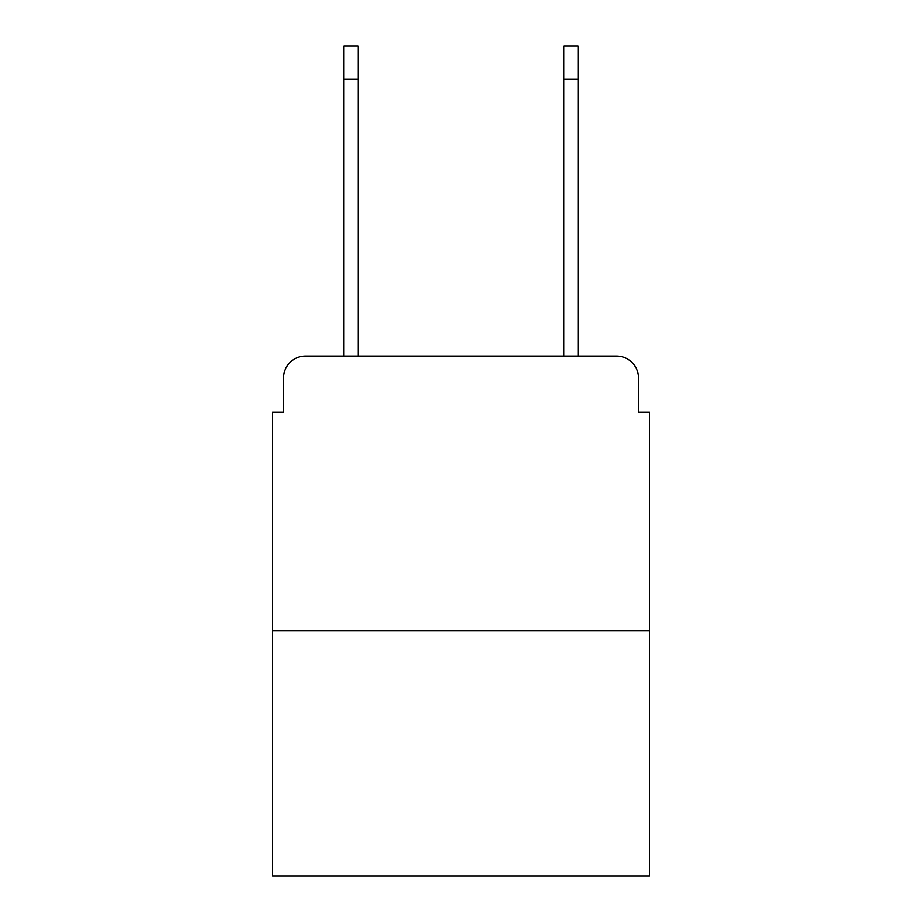 <?xml version="1.0" encoding="UTF-8"?>
<svg xmlns="http://www.w3.org/2000/svg" width="922" height="922" viewBox="0 0 922 922"><rect width="100%" height="100%" fill="white"/><g stroke="black" fill="none" stroke-linecap="round" stroke-linejoin="round"><path stroke-width="1.38" d="M283.503 378.02L283.503 412.088L283.503 378.02A21.978 21.978 0 0 1 305.482 356.042L343.952 356.042L343.952 46.1L358.232 46.1L358.232 356.042L375.277 356.042M649.491 630.809L272.509 630.809L272.509 875.9L649.491 875.9L649.491 412.088L638.497 412.088L638.497 378.02A21.978 21.978 0 0 0 616.518 356.042L305.482 356.042M272.509 630.809L272.509 412.088L283.503 412.088M546.723 356.042L563.768 356.042L563.768 46.1L578.048 46.1L578.048 79.073L563.768 79.073M578.048 79.073L578.048 356.042L616.518 356.042M638.497 412.088L638.497 378.02M343.952 79.073L358.232 79.073"/></g></svg>
